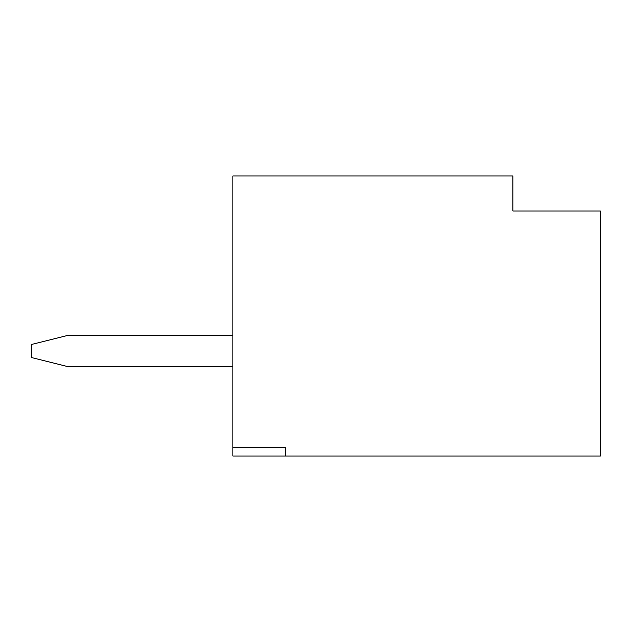 <?xml version="1.0" encoding="UTF-8"?>
<svg xmlns="http://www.w3.org/2000/svg" width="632" height="632" viewBox="0 0 632 632"><rect width="100%" height="100%" fill="white"/><g stroke="black" fill="none" stroke-linecap="round" stroke-linejoin="round"><path stroke-width="0.95" d="M66.605 335.687L232.868 335.687L66.605 335.687L31.6 344.44L31.6 357.57L31.6 344.44L66.605 335.687M232.868 366.315L66.605 366.315L232.868 366.315M31.6 357.57L66.605 366.315L31.6 357.57M600.4 456.012L232.868 456.012L232.868 175.988L512.892 175.988L232.868 175.988L232.868 447.259L285.372 447.259L285.372 456.012L600.4 456.012L600.4 210.993L600.4 456.012M600.4 210.993L512.892 210.993L512.892 175.988L512.892 210.993L600.4 210.993M285.372 456.012L285.372 447.259L232.868 447.259L232.868 456.012L285.372 456.012"/></g></svg>
